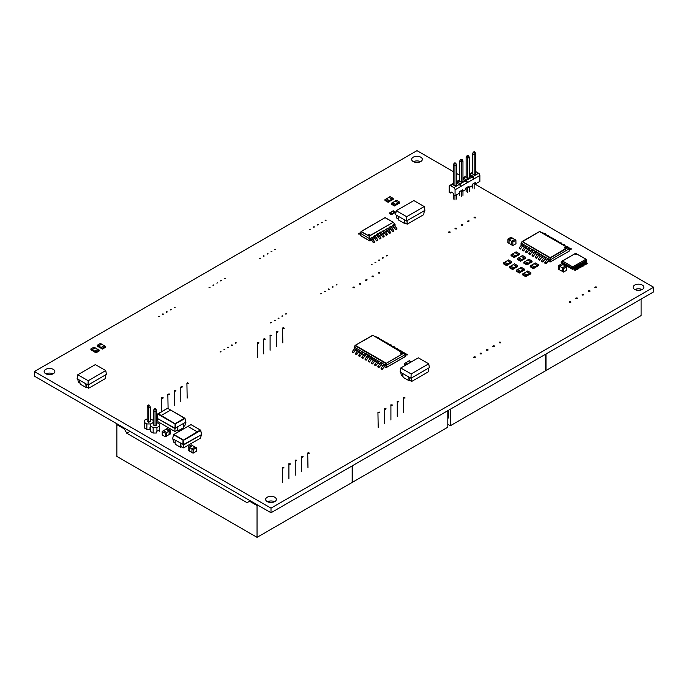 <?xml version="1.0" encoding="UTF-8"?>
<svg xmlns="http://www.w3.org/2000/svg" width="688" height="688" viewBox="0 0 688 688"><rect width="100%" height="100%" fill="white"/><g stroke="black" fill="none" stroke-linecap="round" stroke-linejoin="round"><path stroke-width="1.03" d="M474.135 183.636L653.6 287.249L653.6 291.875L271.003 512.758L34.4 376.155L34.4 371.537L416.997 150.646L453.349 171.639M653.6 287.249L271.003 508.14L271.003 512.758M271.003 508.14L34.4 371.537M456.565 173.496L459.739 175.328M462.964 177.186L463.549 177.53M413.221 161.551A5.341 3.079 180 0 1 411.656 159.367A5.341 3.079 180 0 1 416.997 156.288A5.341 3.079 180 0 1 422.337 159.367A5.341 3.079 180 0 1 419.035 162.213A5.341 3.079 180 0 1 413.221 161.551M45.726 373.722A5.341 3.079 180 0 1 44.161 371.537A5.341 3.079 180 0 1 49.502 368.458A5.341 3.079 180 0 1 54.842 371.537A5.341 3.079 180 0 1 51.548 374.384A5.341 3.079 180 0 1 45.726 373.722M267.228 501.604A5.341 3.079 180 0 1 265.663 499.419A5.341 3.079 180 0 1 271.003 496.34A5.341 3.079 180 0 1 276.344 499.419A5.341 3.079 180 0 1 273.05 502.266A5.341 3.079 180 0 1 267.228 501.604M634.723 289.433A5.341 3.079 180 0 1 633.158 287.249A5.341 3.079 180 0 1 638.498 284.17A5.341 3.079 180 0 1 643.839 287.249A5.341 3.079 180 0 1 640.545 290.104A5.341 3.079 180 0 1 634.723 289.433M413.462 161.68A5.341 3.079 180 0 1 420.531 161.68M45.967 373.851A5.341 3.079 180 0 1 53.036 373.851M267.469 501.733A5.341 3.079 180 0 1 274.538 501.733M634.964 289.562A5.341 3.079 180 0 1 642.033 289.562M174.924 431.514L174.924 428.572L157.053 418.261L158.059 421.778L174.924 431.514L177.59 429.974M183.386 426.629L184.797 425.812L185.751 422.475M157.053 418.261L175.302 428.357M176.842 430.404L177.848 430.989L183.386 427.79L183.386 423.842M177.848 427.033L177.848 430.989M177.091 430.258L177.59 430.55L177.59 427.179M174.924 428.289L185.923 422.079L184.986 418.27L170.641 410.039M175.053 428.357L175.053 424.006L157.87 414.081L167.554 408.242L157.905 413.798M157.053 417.969L157.87 414.081M156.933 417.9L157.87 413.789M175.053 424.006L184.986 418.562L185.923 422.372M175.56 424.006L175.56 428.357M175.302 423.842L158.188 413.651L167.554 408.251L170.65 410.031L161.284 415.44M184.986 418.562L170.65 410.031M175.302 423.533L184.668 418.123M172.783 438.849L173.737 442.195L175.148 443.003M183.61 447.888L200.475 438.153L201.481 434.635L183.61 444.955L183.61 447.888L180.935 446.349M183.232 444.732L201.481 434.635M175.148 440.217L175.148 444.173L180.686 447.363L181.692 446.787M180.686 443.416L180.686 447.363M180.935 443.562L180.935 446.933L181.443 446.641M183.61 444.663L172.611 438.746L173.548 434.644L190.98 424.599L200.629 430.172L201.481 434.343M190.98 424.599L200.664 430.172L201.601 434.274M173.548 434.644L183.481 440.38L200.664 430.464M183.481 440.38L183.481 444.732M182.974 440.38L182.974 444.732M173.548 434.936L172.611 438.746M173.582 434.644L190.98 424.625L200.337 430.034L197.25 431.815L187.884 426.414M183.232 440.217L197.25 431.815M173.866 434.506L183.232 439.907M187.893 426.414L190.98 424.625M562.397 267.77L565.519 265.972L566.706 266.652L563.438 268.544L562.328 267.813L563.584 268.544L563.506 272.104L563.584 268.544L566.706 266.738L566.706 270.255L563.438 272.061L562.328 271.416L562.328 267.899M559.662 269.877L559.662 266.359L558.63 265.594L558.553 269.24L562.328 271.33M559.808 269.877L559.808 266.359L562.328 267.813M559.662 266.359L562.93 264.562L565.441 266.015M559.731 266.316L562.93 264.562M562.853 264.433L561.743 263.788L558.63 265.594L559.731 266.23M514.71 239.484L512.19 238.031L509.068 239.837L507.882 239.063L507.813 242.709L509.068 243.354L509.068 239.837L509.068 243.354L511.588 244.808M508.991 239.794L508.922 243.354M511.588 241.29L514.779 239.441L515.966 240.129L512.844 242.013L512.844 245.53L515.966 243.733L515.888 240.086L512.689 242.013L509.068 239.837L512.19 237.945L508.991 239.708M508.922 239.837L507.882 239.063L511.003 237.265L512.113 237.902M511.588 241.376L511.588 244.894L512.844 245.53L512.844 242.013L511.657 241.247M405.585 362.894L408.104 361.441L410.091 362.593L408.104 361.449L409.283 360.675L411.355 361.862M410.246 362.507L408.173 361.312M407.58 364.047L405.507 362.851L404.329 363.625L406.47 364.683M406.316 364.769L404.329 363.625L404.329 365.921M192.021 448.851L195.143 447.045L196.329 447.733L193.061 449.625L191.943 448.894L193.208 449.625L193.13 453.186L193.208 449.625L196.329 447.819L196.329 451.337L193.061 453.143L191.943 452.498L191.943 448.98M189.286 450.958L189.286 447.441L188.254 446.675L188.177 450.322L191.943 452.412M189.432 450.958L189.432 447.441L191.943 448.894M189.286 447.441L192.554 445.643L195.065 447.088M189.355 447.398L192.554 445.643M192.477 445.506L191.367 444.869L188.254 446.675L189.355 447.312M166.582 432.606L166.582 436.123L165.404 436.803L165.473 433.242L166.582 432.52L165.326 433.242L162.205 431.445L163.391 430.671L166.513 432.468M166.057 429.131L169.179 430.937L170.357 430.421L167.158 428.495L163.469 430.714M165.98 429.26L169.102 431.066L169.102 434.584L166.582 436.029M169.248 431.066L169.248 434.584L170.357 433.939L170.357 430.421L166.582 432.52M165.326 433.242L165.326 436.76L162.205 434.962L162.205 431.445L165.326 433.242M576.174 254.672L574.962 254.388L576.174 254.68M575.546 253.347L562.449 260.907M573.697 268.32L572.536 268.853L572.528 268.268L586.623 260.27L585.927 259.195L572.777 266.935L562.397 260.941L561.692 262.008L572.528 268.268L572.528 266.935L562.354 260.993M585.927 259.195L572.536 267.004M562.5 260.924L575.675 253.322L585.823 259.187M586.632 260.262L585.909 259.17L575.581 253.313L562.397 261.087M561.692 262.463L562.311 261.036M586.623 260.709L586.09 261.156M586.666 260.821L586.262 261.345L586.666 260.821M561.657 262.567L562.414 263.556L572.562 269.412L561.692 262.592L572.528 268.845L572.536 269.361M585.144 261.707L584.456 262.102M583.51 262.653L582.822 263.048M581.876 263.599L581.179 263.994M580.233 264.536L579.545 264.94M578.599 265.482L577.911 265.886M576.965 266.428L576.277 266.824M575.331 267.374L574.635 267.77M572.769 267.004L572.769 269.361M574.05 267.357L575.813 269.971L575.159 270.754L575.813 269.971M573.396 267.735L575.159 270.35M573.396 268.139L575.159 270.754M575.684 266.411L577.447 269.025L576.793 269.816L577.447 269.025M575.03 266.789L576.793 269.404M575.03 267.193L576.793 269.816M577.318 265.465L579.081 268.088L578.427 268.87L579.081 268.088M576.664 265.843L578.427 268.458M576.664 266.256L578.427 268.87M578.961 264.527L580.715 267.142L580.061 267.924L580.715 267.142M578.298 264.897L580.061 267.52M578.298 265.31L580.061 267.924M580.595 263.581L582.358 266.196L581.704 266.978L582.358 266.196M579.941 263.96L581.704 266.574M579.941 264.364L581.704 266.978M582.229 262.635L583.992 265.25L583.338 266.032L583.992 265.25M581.575 263.014L583.338 265.628M581.575 263.418L583.338 266.032M583.863 261.689L585.626 264.304L584.972 265.086L585.626 264.304M583.209 262.068L584.972 264.682M583.209 262.472L584.972 265.086M585.505 260.743L587.26 263.358L586.606 264.149L587.26 263.358M584.843 261.122L586.606 263.736M584.843 261.526L586.606 264.149M562.07 261.345L561.064 262.214L561.786 262.739M561.649 262.248L561.064 262.214M564.581 247.981A0.886 0.516 0 0 0 566.104 247.611A0.886 0.516 0 0 0 564.323 247.611A0.886 0.516 0 0 0 566.104 247.62A0.886 0.516 0 0 0 564.323 247.62A0.886 0.516 0 0 0 564.581 247.981M521.908 241.772L521.074 243.062L522.063 241.557L539.607 231.512L522.192 241.479M567.806 247.689L539.409 231.503M521.074 243.062L549.875 259.858L550.108 257.587L522.278 241.514M522.063 241.557L549.85 257.897L567.445 247.577M521.169 244.945L521.169 243.285L522.063 241.858M569.243 250.699L569.277 248.686L550.348 259.858L550.374 257.897L567.669 247.912M549.875 259.858L550.348 259.858L550.366 261.887L548.052 260.847L549.858 261.887L549.858 259.858M546.048 235.107L546.908 235.047L547.356 235.864M547.786 236.113L548.723 235.657L548.723 236.354M547.158 235.339L548.723 235.657M544.991 234.496L546.908 235.047M558.837 242.494L559.688 242.425L560.144 243.251M560.574 243.5L561.511 243.045L561.511 243.741M559.946 242.726L561.511 243.045M557.779 241.884L559.688 242.425M533.226 249.882L529.949 254.577L528.891 253.967L528.891 253.27L529.949 253.881M532.168 249.271L528.891 253.27M533.226 250.587L529.949 254.577M562.036 244.335L562.887 244.274L563.343 245.091M563.773 245.341L564.71 244.885L564.71 245.582M563.137 244.567L564.71 244.885M560.978 243.724L562.887 244.274M536.416 251.731L533.148 256.426L532.091 255.816L532.091 255.119L533.148 255.73M535.359 251.12L532.091 255.119M536.416 252.427L533.148 256.426M546.005 257.269L542.737 261.965L541.68 261.354L541.68 260.657L542.737 261.268M544.948 256.658L541.68 260.657M546.005 257.966L542.737 261.965M539.616 253.58L536.339 258.275L535.29 257.665L535.29 256.968L536.339 257.579M538.558 252.969L535.29 256.968M539.616 254.276L536.339 258.275M552.438 238.805L553.298 238.736L553.754 239.553M554.184 239.802L555.121 239.355L555.121 240.052M553.548 239.037L555.121 239.355M551.38 238.194L553.298 238.736M565.226 246.184L566.086 246.115L566.534 246.94M566.972 247.19L567.91 246.734L567.91 247.431M566.336 246.416L567.91 246.734M564.169 245.573L566.086 246.115M523.628 244.352L520.36 249.047L519.302 248.437L519.302 247.74L520.36 248.351M522.579 243.741L519.302 247.74M523.628 245.048L520.36 249.047M555.637 240.645L556.497 240.576L556.945 241.402M557.383 241.651L558.321 241.196L558.321 241.892M556.747 240.877L558.321 241.196M554.58 240.035L556.497 240.576M530.027 248.041L526.75 252.737L525.692 252.126L525.692 251.43L526.75 252.04M528.969 247.431L525.692 251.43M530.027 248.738L526.75 252.737M526.827 246.192L523.559 250.888L522.502 250.277L522.502 249.581L523.559 250.191M525.77 245.582L522.502 249.581M526.827 246.889L523.559 250.888M549.248 236.956L550.099 236.887L550.555 237.713M550.985 237.962L551.922 237.506L551.922 238.203M550.357 237.188L551.922 237.506M548.19 236.345L550.099 236.887M568.357 248.058L569.286 247.964L569.905 248.996L571.1 248.583L571.1 249.28L569.346 249.503M569.535 248.265L571.1 248.583M567.368 247.422L569.286 247.964M542.815 255.42L539.538 260.116L538.48 259.505L538.48 258.808L539.538 259.419M541.757 254.809L538.48 258.808M542.815 256.117L539.538 260.116M549.205 259.109L545.937 263.805L544.879 263.194L544.879 262.498L545.937 263.108M548.147 258.499L544.879 262.498M549.205 259.815L545.937 263.805M542.849 233.266L543.709 233.198L544.156 234.023M544.595 234.273L545.532 233.817L545.532 234.513M543.959 233.499L545.532 233.817M541.791 232.656L543.709 233.198M400.683 353.58A0.886 0.516 0 0 0 402.205 353.211A0.886 0.516 0 0 0 400.425 353.211A0.886 0.516 0 0 0 402.205 353.219A0.886 0.516 0 0 0 400.425 353.219A0.886 0.516 0 0 0 400.683 353.58M354.991 345.634L354.234 347.13L385.959 365.448L405.327 354.561L372.879 335.357L355.266 345.333M354.157 346.915L355.146 345.41L372.483 335.357M405.327 354.561L405.344 356.59L386.458 367.487L386.209 363.187L355.352 345.367M354.243 348.618L355.18 345.35L372.87 335.348L403.796 353.211L385.951 363.496L403.538 353.176M403.77 353.512L405.344 354.552M386.458 367.487L405.447 356.444L386.037 367.65L385.951 363.496L355.146 345.711M369.413 355.533L366.136 360.228L365.079 359.618L365.079 358.921L366.136 359.532M368.355 354.922L365.079 358.921M369.413 356.229L366.136 360.228M398.223 349.986L399.074 349.917L399.53 350.742M399.96 350.992L400.898 350.536L400.898 351.233M399.324 350.218L400.898 350.536M397.165 349.375L399.074 349.917M379.002 361.071L375.725 365.767L374.668 365.156L374.668 364.459L375.725 365.07M377.944 360.46L374.668 364.459M379.002 361.768L375.725 365.767M391.825 346.296L392.685 346.227L393.132 347.053M393.57 347.302L394.508 346.847L394.508 347.543M392.934 346.528L394.508 346.847M390.767 345.686L392.685 346.227M379.036 338.909L379.896 338.849L380.344 339.666M380.782 339.915L381.72 339.459L381.72 340.164M380.146 339.15L381.72 339.459M377.979 338.298L379.896 338.849M356.625 348.154L353.348 352.849L352.29 352.239L352.29 351.542L353.348 352.153M355.567 347.543L352.29 351.542M356.625 348.85L353.348 352.849M372.604 357.382L369.336 362.077L368.278 361.467L368.278 360.77L369.336 361.381M371.546 356.771L368.278 360.77M372.604 358.078L369.336 362.077M375.846 337.068L376.697 337L377.153 337.825M377.583 338.075L378.52 337.619L378.52 338.315M376.955 337.301L378.52 337.619M374.788 336.458L376.697 337M385.435 342.607L386.286 342.538L386.742 343.364M387.172 343.613L388.109 343.157L388.109 343.854M386.544 342.839L388.109 343.157M384.377 341.996L386.286 342.538M395.024 348.137L395.875 348.076L396.331 348.893M396.761 349.143L397.698 348.687L397.698 349.392M396.133 348.377L397.698 348.687M393.966 347.535L395.875 348.076M385.392 364.76L382.124 369.456L381.066 368.845L381.066 368.149L382.124 368.759M384.334 364.15L381.066 368.149M385.392 365.457L382.124 369.456M404.535 353.709L405.473 353.615L406.092 354.647L407.287 354.225L407.287 354.922L405.447 355.008M405.722 353.907L407.287 354.225M403.555 353.064L405.473 353.615M363.015 351.843L359.747 356.539L358.689 355.928L358.689 355.232L359.747 355.842M361.957 351.233L358.689 355.232M363.015 352.54L359.747 356.539M401.414 351.835L402.274 351.766L402.721 352.591M403.159 352.841L404.097 352.385L404.097 353.082M402.523 352.067L404.097 352.385M400.356 351.224L402.274 351.766M382.193 362.92L378.925 367.616L377.867 367.005L377.867 366.308L378.925 366.91M381.135 362.309L377.867 366.308M382.193 363.617L378.925 367.616M375.803 359.222L372.526 363.918L371.477 363.307L371.477 362.61L372.526 363.221M374.745 358.611L371.477 362.61M375.803 359.919L372.526 363.918M366.214 353.692L362.937 358.388L361.879 357.777L361.879 357.072L362.937 357.683M365.156 353.082L361.879 357.072M366.214 354.389L362.937 358.388M359.815 349.994L356.547 354.69L355.49 354.079L355.49 353.383L356.547 353.993M358.766 349.384L355.49 353.383M359.815 350.691L356.547 354.69M382.236 340.758L383.096 340.689L383.543 341.515M383.973 341.764L384.91 341.308L384.91 342.005M383.345 340.99L384.91 341.308M381.178 340.147L383.096 340.689M388.625 344.447L389.485 344.387L389.941 345.204M390.371 345.453L391.309 344.998L391.309 345.694M389.735 344.679L391.309 344.998M387.568 343.837L389.485 344.387M368.45 234.617A0.886 0.516 0 0 0 369.078 235.494A0.886 0.516 0 0 0 369.422 234.505A0.886 0.516 0 0 0 369.078 235.494A0.886 0.516 0 0 0 369.422 234.505A0.886 0.516 0 0 0 368.45 234.617M369 236.139L369.826 238.788L360.263 233.266L361.002 231.641M360.22 233.189L360.306 235.528L360.263 233.129L361.183 231.486L385.039 217.675L393.08 222.198L395.024 224.383L369.834 238.788L369.834 240.972L360.271 235.305M361.183 231.486L369.095 236.053L393.166 222.301L369.189 236.199L361.08 231.658L385.082 217.632L393.166 222.19L395.041 224.288M369.189 236.199L370.058 238.796M395.024 224.383L393.295 222.344M373.395 236.225L376.671 240.92L377.729 240.31L377.729 239.613L376.671 240.224M374.453 235.614L377.729 239.613M373.395 236.921L376.671 240.92M370.196 238.074L373.472 242.769L374.53 242.159L374.53 241.462L373.472 242.073M371.253 237.463L374.53 241.462M370.196 238.77L373.472 242.769M389.382 226.997L392.65 231.693L393.708 231.082L393.708 230.385L392.65 230.996M390.44 226.386L393.708 230.385M389.382 227.694L392.65 231.693M376.594 234.384L379.862 239.08L380.92 238.469L380.92 237.764L379.862 238.375M377.652 233.774L380.92 237.764M376.594 235.081L379.862 239.08M386.183 228.846L389.451 233.542L390.509 232.931L390.509 232.234L389.451 232.845M387.241 228.235L390.509 232.234M386.183 229.543L389.451 233.542M360.469 232.664L359.566 233.774L358.371 233.352L358.371 234.049L360.22 234.126M359.936 233.034L358.371 233.352M379.793 232.535L383.061 237.231L384.119 236.62L384.119 235.924L383.061 236.534M380.842 231.925L384.119 235.924M379.793 233.232L383.061 237.231M382.984 230.686L386.26 235.382L387.318 234.771L387.318 234.075L386.26 234.685M384.042 230.076L387.318 234.075M382.984 231.383L386.26 235.382M392.573 225.148L395.849 229.844L396.907 229.242L396.907 228.536L395.849 229.147M393.631 224.546L396.907 228.536M392.573 225.853L395.849 229.844M467.84 186.869L469.104 187.592L472.226 185.794L472.226 184.341L475.494 182.449L475.494 183.902L474.238 183.171M461.45 190.559L462.706 191.281L465.828 189.484L465.828 188.03L469.104 186.138L469.104 187.592M453.349 183.412L449.582 185.588A1.78 1.023 60 0 0 449.221 186.405L449.221 192.33L450.477 193.053L451.104 191.969L453.168 193.156L453.796 194.979L455.06 195.702L459.438 193.173L459.438 191.72L462.706 189.828L462.706 191.281M475.743 171.604L478.616 173.264A1.78 1.023 -120 0 1 479.871 175.44L479.871 181.374L475.494 183.902M450.477 193.053L451.732 192.33M449.582 185.588A1.78 1.023 60 0 1 450.477 185.674L453.796 187.592A1.78 1.023 -120 0 1 455.06 189.776L455.06 195.702M459.61 184.762L460.04 183.524L460.444 183.756L461.072 186.302L459.188 184.479L453.796 187.592M457.52 183.524L457.52 182.071L460.04 183.524M456.565 182.974L459.188 184.479M456.565 181.701L457.52 182.071L457.107 183.283M463.918 179.835L463.918 178.381L466.438 179.835L466.008 181.073M462.964 179.284L467.47 182.604L466.438 179.835M463.497 179.594L463.918 178.381L462.964 178.011M472.398 177.384L472.828 176.145L473.232 176.377L473.86 178.914L471.968 177.1L466.834 180.067M469.354 175.586L471.968 177.1M470.308 176.145L470.308 174.692L472.828 176.145M469.354 174.313L470.308 174.692L469.887 175.896M472.527 187.996L472.527 184.16M474.135 188.933L474.135 183.232M475.743 184.573L475.743 183.756M461.347 196.312L461.347 190.619M462.964 195.383L462.964 191.135M459.739 195.383L459.739 191.548M466.129 191.694L466.129 187.858M469.354 191.694L469.354 187.446M467.745 192.623L467.745 186.921M454.957 200.002L454.957 195.641M456.565 199.073L456.565 194.833M453.349 199.073L453.349 193.311M459.739 160.966L461.347 161.895L461.347 159.951L462.104 159.513L460.59 159.513L459.739 160.966L459.739 181.314L461.347 182.243L461.347 161.895L462.964 160.966L462.964 181.314L461.347 182.243M462.104 159.513L462.964 160.966M460.59 159.513L461.347 159.951M456.565 185.003L454.957 185.932L454.957 165.593L456.565 164.664L456.565 185.003M453.349 164.664L454.957 165.593L454.957 163.641L455.714 163.211L454.957 162.772L454.2 163.211L453.349 164.664L453.349 185.003L454.957 185.932M455.714 163.211L456.565 164.664M454.2 163.211L454.957 163.641M466.129 157.277L467.745 158.206L467.745 156.262L468.502 155.823L467.745 155.385L466.989 155.823L466.129 157.277L466.129 177.624L467.745 178.553L467.745 158.206L469.354 157.277L469.354 177.624L467.745 178.553M468.502 155.823L469.354 157.277M466.989 155.823L467.745 156.262M472.527 153.587L474.135 154.516L474.135 152.573L474.892 152.134L474.135 151.695L473.378 152.134L472.527 153.587L472.527 173.935L474.135 174.864L474.135 154.516L475.743 153.587L475.743 173.935L474.135 174.864M474.892 152.134L475.743 153.587M473.378 152.134L474.135 152.573M159.453 429.759L159.453 426.121L156.933 427.575L156.933 431.213L159.453 429.759L159.453 431.213L158.188 430.482M159.453 426.121L159.453 423.946L156.615 422.492M153.467 422.492L150.638 423.946L146.862 423.946L144.342 422.492L144.342 420.308L147.18 418.854M156.933 427.575L153.157 427.575L150.638 426.121L150.638 423.946L153.157 422.492L153.157 420.308L150.328 418.854M155.041 425.941L155.041 411.777L156.615 410.865L156.615 425.038L155.041 425.941L153.467 425.038L153.467 410.865L155.041 411.777L155.041 409.592L154.103 409.05L153.467 410.865M156.933 431.213L156.305 431.213L156.305 433.027L153.157 433.027L150.638 431.574L150.638 426.121M153.157 427.575L153.157 433.027M156.615 410.865L155.987 409.05L155.041 409.592M155.987 409.05L155.041 408.5L154.103 409.05M148.754 422.312L148.754 408.139L150.328 407.227L150.328 421.4L148.754 422.312L147.18 421.4L147.18 407.227L148.754 408.139L148.754 405.963L147.808 405.413L147.18 407.227M150.638 427.575L150.01 427.575L150.01 429.389L146.862 429.389L144.342 427.936L144.342 422.492M146.862 423.946L146.862 429.389M150.328 407.227L149.692 405.413L148.754 405.963M149.692 405.413L148.754 404.871L147.808 405.413M404.759 220.005L404.578 223.497L405.292 223.084M407.038 220.693L407.201 224.185L423.67 214.673L424.376 210.683L424.917 210.365L424.221 206.563L413.849 200.578L413.299 200.887L396.279 210.717L395.583 214.708L406.496 221.003L424.376 210.683M396.262 215.095L396.83 218.191L398.498 219.154M406.496 221.003L406.651 216.703L424.221 206.563M398.034 216.118L398.636 220.074L404.578 223.497L404.269 219.721L404.983 222.903L407.201 224.185M406.651 216.703L396.279 210.717M409.257 377.256L409.076 380.756L409.79 380.335M400.76 372.346L401.328 375.45L402.996 376.413M411.536 377.944L411.699 381.436L428.168 371.924L428.873 367.934L429.415 367.624L428.719 363.814L411.149 373.954L410.994 378.254L428.873 367.934M428.719 363.814L418.347 357.829L415.44 359.506L400.777 367.968L411.149 373.954M410.994 378.254L400.081 371.959L400.777 367.968M408.784 376.981L409.48 380.154L411.699 381.436M408.767 376.972L409.076 380.756L403.134 377.325L402.532 373.369M86.292 384.024L86.103 387.525L86.826 387.112M88.571 384.712L88.726 388.213L105.204 378.701L105.9 374.711L106.451 374.392L105.746 370.591L95.374 364.606L94.832 364.915L77.813 374.745L77.116 378.727L88.03 385.031L105.9 374.711M77.787 379.122L78.355 382.218L80.023 383.182M88.03 385.031L88.184 380.731L105.746 370.591M85.819 383.758L86.516 386.931L88.726 388.213M88.184 380.731L77.813 374.745M85.802 383.749L86.103 387.525L80.161 384.093L79.559 380.146M391.3 214.088L389.434 213.013L389.434 213.658L391.3 214.733L391.3 214.088M391.3 214.733L392.246 213.581L391.377 214.725M389.451 212.97L390.363 212.48L392.203 213.538L391.334 214.045L389.434 213.013L390.397 212.454L392.263 213.529L392.246 214.217M393.287 210.786L395.153 211.861L395.136 212.558L394.267 213.056L394.267 212.42L392.384 211.319L390.423 212.472M392.263 213.529L394.164 212.42L392.323 211.345L393.252 210.812L395.153 211.861L395.136 212.558M395.093 211.878L394.164 213.056L395.093 211.878M392.341 211.302L393.209 210.803M392.323 211.371L394.164 212.42M392.263 214.157L394.267 213.056M98.565 346.881L97.292 346.202L97.283 345.23L100.388 343.441L101.669 344.181L98.565 345.969L98.599 346.864M97.292 346.202L97.361 345.238L98.453 345.969L98.453 346.872M100.5 343.45L101.592 344.138L98.522 345.909L97.361 345.238L100.388 343.441M105.522 346.399L102.417 348.197L102.417 349.108L105.522 347.311L105.522 346.399M104.352 345.668L105.445 346.365L102.374 348.137L102.306 349.091L101.145 348.42L101.213 347.466L104.241 345.66L105.513 346.339M101.136 348.317L98.599 346.855L98.599 345.961L102.306 348.197L101.136 347.457L104.241 345.66M98.599 345.961L101.661 344.12M104.206 345.686L101.643 344.206M101.145 348.42L101.136 347.457M92.175 350.57L90.902 349.891L90.885 348.919L93.998 347.13L95.279 347.87L92.175 349.659L92.175 350.57L92.201 349.65L95.245 347.896L97.808 349.375M90.902 349.891L90.971 348.928L92.063 349.659L92.063 350.562M94.11 347.139L95.193 347.836L92.132 349.599L90.971 348.928L93.998 347.13M99.132 350.089L96.019 351.886L96.019 352.798L99.132 351L99.132 350.089M97.963 349.366L99.046 350.054L95.907 351.886L95.907 352.781L94.746 352.118L94.746 351.215L97.842 349.349L99.124 350.037M94.746 352.118L94.738 351.147L95.907 351.886L94.738 351.147L97.842 349.349M92.201 349.65L94.763 351.129M92.201 350.545L94.738 352.015M388.092 201.378L384.988 199.589L384.988 200.492L388.092 202.289L388.092 201.378M388.092 202.289L388.204 201.378L389.365 200.707L389.365 201.61L388.204 202.281M384.996 199.529L386.226 198.875L389.288 200.647L388.127 201.317L384.988 199.589L386.269 198.841L389.374 200.638L389.365 201.61M390.122 196.622L393.226 198.411L393.218 199.382L392.057 200.053L391.979 199.09L388.918 197.327L386.303 198.866M389.374 200.638L391.911 199.15L391.945 200.062L391.945 199.159L388.832 197.361L390.079 196.656L393.226 198.411L393.218 199.382M393.14 198.428L391.945 199.159L393.14 198.428M388.84 197.301L390.001 196.63M388.832 197.404L391.911 199.15M389.374 201.507L391.911 200.036M394.482 205.067L391.377 203.278L391.377 204.19L394.482 205.979L394.482 205.067M394.482 205.979L394.594 205.067L395.755 204.396L395.755 205.299L394.594 205.97M391.386 203.218L392.624 202.573L395.686 204.336L394.525 205.007L391.377 203.278L392.659 202.539L395.763 204.327L395.755 205.299M396.512 200.311L399.616 202.109L399.608 203.072L398.447 203.743L398.378 202.788L395.23 201.094M395.746 204.319L398.3 202.84L398.335 203.76L398.335 202.848L395.23 201.051L396.469 200.346L399.616 202.109L399.608 203.072M399.539 202.117L398.335 202.848L399.539 202.117M395.239 200.991L396.4 200.32M398.3 202.84L395.256 201.077L392.702 202.556M395.763 205.196L398.3 203.734M525.735 275.768L522.631 273.97L522.631 274.882L525.735 276.679L525.735 275.768M525.735 276.679L525.847 275.768L527.008 275.097L527.008 275.991L525.847 276.662M522.639 273.91L523.869 273.265L526.939 275.037L525.778 275.707L522.631 273.97L523.912 273.231L527.017 275.028L527.008 275.991M527.765 271.012L530.869 272.801L530.861 273.772L529.7 274.443L529.7 273.54L526.561 271.708L523.946 273.256M527.017 275.028L529.554 273.532L529.588 274.452L529.588 273.54L526.483 271.751L527.722 271.046L530.869 272.801L530.861 273.772M530.783 272.809L529.588 273.54L530.783 272.809M526.492 271.691L527.653 271.02M526.483 271.794L529.554 273.532M527.017 275.888L529.554 274.426M533.329 267.692L530.216 265.895L530.216 266.806L533.329 268.604L533.329 267.692M533.329 268.604L533.441 267.692L534.602 267.021L534.602 267.924L533.441 268.587M530.233 265.843L531.463 265.19L534.524 266.961L533.363 267.632L530.216 265.895L531.506 265.155L534.61 266.953L534.602 267.924M535.359 262.936L538.463 264.725L538.455 265.697L537.294 266.368L537.216 265.405L534.069 263.719M534.585 266.935L537.147 265.456L537.173 266.376L537.173 265.473L534.069 263.676L535.316 262.971L538.463 264.725L538.455 265.697M538.377 264.734L537.173 265.473L538.377 264.734M534.077 263.616L535.238 262.945M537.147 265.456L534.103 263.702L531.54 265.181M534.61 267.821L537.147 266.351M519.345 272.078L516.232 270.281L516.232 271.192L519.345 272.981L519.345 272.078M519.345 272.981L519.457 272.078L520.618 271.407L520.618 272.302L519.457 272.973M516.249 270.221L517.479 269.576L520.541 271.347L519.38 272.018L516.232 270.281L517.522 269.541L520.627 271.33L520.618 272.302M521.366 267.314L524.48 269.111L524.471 270.083L523.31 270.754L523.31 269.851L520.085 268.105M523.155 270.737L523.19 269.851L520.085 268.062L521.332 267.348L524.48 269.111L524.471 270.083M524.394 269.12L523.19 269.851L524.394 269.12M520.094 268.002L521.255 267.331M520.601 271.321L523.164 269.842L520.119 268.088L517.557 269.558M523.164 269.842L523.164 270.737L520.627 272.199M526.931 264.003L523.826 262.205L523.826 263.117L526.931 264.914L526.931 264.003M526.931 264.914L527.042 264.003L528.203 263.332L528.203 264.226L527.042 264.897M523.835 262.145L525.073 261.5L528.135 263.272L526.974 263.943L523.826 262.205L525.107 261.466L528.221 263.263L528.203 264.226M528.96 259.247L532.065 261.036L532.056 262.008L530.895 262.678L530.826 261.715L527.765 259.952L525.15 261.492M530.749 262.67L530.783 261.775L527.679 259.987L528.926 259.281L532.065 261.036L532.056 262.008M531.987 261.044L530.783 261.775L531.987 261.044M527.687 259.926L528.848 259.256M528.221 263.263L530.758 261.767L530.758 262.661L528.221 264.123M527.705 260.012L530.758 261.767M512.551 268.612L509.447 266.824L509.447 267.735L512.551 269.524L512.551 268.612M512.551 269.524L512.663 268.612L513.824 267.942L513.824 268.845L512.663 269.515M509.455 266.763L510.685 266.118L513.747 267.881L512.586 268.552L509.447 266.824L510.728 266.084L513.833 267.873L513.824 268.845M514.581 263.857L517.686 265.654L517.677 266.617L516.516 267.288L516.516 266.394L513.291 264.639M513.807 267.864L516.37 266.385L513.291 264.596L514.538 263.891L517.686 265.654L517.677 266.617M517.6 265.663L516.404 266.394L516.37 267.279L516.439 266.333L517.6 265.663M513.308 264.536L514.469 263.865M516.37 266.385L513.325 264.622L510.763 266.101M513.833 268.741L516.37 267.279M520.541 260.313L517.436 258.516L517.436 259.428L520.541 261.216L520.541 260.313M520.541 261.216L520.653 260.313L521.814 259.643L521.814 260.537L520.653 261.208M517.445 258.456L518.675 257.811L521.745 259.582L520.584 260.253L517.436 258.516L518.718 257.776L521.822 259.574L521.814 260.537M522.57 255.549L525.675 257.346L525.666 258.318L524.505 258.989L524.505 258.086L521.289 256.34M521.805 259.557L524.359 258.077L524.394 258.998L524.394 258.086L521.289 256.297L522.527 255.583L525.675 257.346L525.666 258.318M525.589 257.355L524.394 258.086L525.589 257.355M521.298 256.237L522.459 255.566M524.359 258.077L521.315 256.323L518.752 257.802M521.822 260.434L524.359 258.972M506.557 264.691L503.453 262.902L503.453 263.814L506.557 265.602L506.557 264.691M506.557 265.602L506.669 264.691L507.83 264.02L507.83 264.923L506.669 265.594M503.461 262.842L504.691 262.197L507.761 263.96L506.6 264.631L503.453 262.902L504.734 262.162L507.839 263.951L507.83 264.923M508.587 259.935L511.691 261.732L511.683 262.696L510.522 263.366L510.522 262.472L507.383 260.64L504.768 262.18M507.839 263.951L510.376 262.463L510.41 263.384L510.41 262.472L507.305 260.675L508.544 259.969L511.691 261.732L511.683 262.696M511.605 261.741L510.41 262.472L511.605 261.741M507.314 260.614L508.475 259.944M507.331 260.7L510.376 262.463M507.839 264.82L510.376 263.358M514.151 256.624L511.038 254.827L511.038 255.738L514.151 257.527L514.151 256.624M514.151 257.527L514.263 256.624L515.424 255.953L515.424 256.848L514.263 257.518M511.055 254.766L512.285 254.121L515.346 255.884L514.185 256.555L511.038 254.827L512.328 254.087L515.432 255.876L515.424 256.848M516.181 251.86L519.285 253.657L519.277 254.629L518.116 255.291L518.116 254.397L514.891 252.642M515.407 255.867L517.969 254.388L514.891 252.599L516.138 251.894L519.285 253.657L519.277 254.629M519.199 253.666L517.995 254.397L517.995 255.308L518.038 254.336L519.199 253.666M514.899 252.548L516.06 251.877M517.969 254.388L514.925 252.625L512.216 254.096M515.432 256.744L518.116 255.291M288.857 464.383L290.026 464.469L290.345 463.85L288.831 463.729L288.857 464.383M288.9 478.865L288.9 464.409M180.772 387.292L181.933 387.387L182.251 386.759L181.254 386.458L180.772 387.292M180.815 401.775L180.815 387.318M174.408 390.965L175.578 391.051L175.896 390.431L174.382 390.311L174.408 390.965M174.451 405.447L174.451 390.99M295.221 460.711L296.382 460.797L296.7 460.177L295.195 460.057L295.221 460.711M295.264 475.193L295.264 460.736M301.576 457.038L302.737 457.133L303.055 456.505L302.058 456.204L301.576 457.038M301.619 471.521L301.619 457.064M161.697 398.309L162.858 398.395L163.176 397.776L161.671 397.655L161.697 398.309M161.74 411.553L161.74 398.335M168.096 408.517L167.838 394.31L169.128 393.846L169.575 394.448L168.096 394.663M282.544 482.529L282.286 467.728L283.576 467.264L284.015 467.866L282.544 468.081M187.17 398.103L186.912 383.302L187.609 382.786L188.65 383.431L187.17 383.655M307.975 467.849L307.717 453.048L308.413 452.532L309.454 453.177L307.975 453.401M117.596 424.195L116.857 424.625L116.857 456.419L257.037 537.354L352.161 482.434L352.161 465.905M269.885 501.027L268.157 502.025M257.776 505.13L257.037 505.56L257.037 537.354M116.857 424.625L124.365 428.959L125.113 428.529M257.037 505.56L249.529 501.217L247.112 502.713L126.781 433.242L124.365 428.959M250.269 500.787L249.529 501.217M126.781 433.242L130.032 431.367M384.506 409.162L385.676 409.248L385.994 408.629L384.48 408.509L384.506 409.162M384.549 423.636L384.549 409.188M276.421 332.072L277.582 332.158L277.9 331.539L276.395 331.418L276.421 332.072M276.464 346.554L276.464 332.098M270.057 335.744L271.227 335.83L271.545 335.211L270.031 335.09L270.057 335.744M270.1 350.226L270.1 335.77M390.861 405.49L392.031 405.576L392.349 404.957L390.844 404.836L390.861 405.49M390.913 419.972L390.913 405.516M397.225 401.818L398.386 401.904L398.705 401.285L397.2 401.164L397.225 401.818M397.268 416.3L397.268 401.844M257.346 343.088L258.507 343.174L258.826 342.547L257.321 342.435L257.346 343.088M257.389 357.562L257.389 343.114M263.745 353.89L263.487 339.089L264.777 338.625L265.224 339.227L263.745 339.442M378.194 427.308L377.936 412.508L379.226 412.043L379.664 412.645L378.194 412.86M282.82 342.882L282.562 328.081L283.258 327.565L284.299 328.21L282.82 328.425M403.624 412.628L403.366 397.827L404.062 397.311L405.103 397.956L403.624 398.171M352.161 481.824L352.686 482.125L447.811 427.214L447.811 410.684M352.686 465.604L352.686 482.125M448.438 410.323L448.447 418.012L447.811 417.642L448.447 418.012L448.43 410.323M373.464 276.146L372.303 276.06L371.984 276.679L373.489 276.8L373.464 276.146M481.557 353.236L480.387 353.142L480.069 353.77L481.075 354.071L481.557 353.236M487.912 349.564L486.751 349.478L486.433 350.097L487.938 350.218L487.912 349.564M367.108 279.818L365.947 279.724L365.629 280.351L366.627 280.652L367.108 279.818M360.753 283.49L359.583 283.396L359.265 284.024L360.271 284.325L360.753 283.49M500.632 342.22L499.462 342.134L499.144 342.753L500.658 342.873L500.632 342.22M494.233 345.866L494.302 346.546L492.789 346.425L493.107 345.806L494.233 345.866M379.785 272.448L379.853 273.127L378.34 273.007L378.658 272.388L379.785 272.448M475.159 356.874L475.227 357.554L473.714 357.442L474.032 356.814L475.159 356.874M354.346 287.128L354.415 287.808L352.91 287.696L353.228 287.068L354.346 287.128M447.811 424.281L450.348 425.743L545.472 370.823L545.472 354.303M450.348 425.743L450.348 409.222M469.113 220.925L467.952 220.831L467.634 221.459L468.631 221.76L469.113 220.925M577.206 298.016L576.037 297.921L575.718 298.549L577.232 298.661L577.206 298.016M583.562 294.344L582.401 294.249L582.082 294.877L583.08 295.178L583.562 294.344M462.757 224.598L461.596 224.503L461.278 225.131L462.276 225.432L462.757 224.598M456.402 228.261L455.232 228.175L454.914 228.803L456.428 228.915L456.402 228.261M596.281 286.999L595.111 286.913L594.793 287.532L596.307 287.653L596.281 286.999M589.874 290.646L589.951 291.325L588.438 291.205L588.756 290.577L589.874 290.646M475.434 217.227L475.503 217.907L473.989 217.786L474.307 217.167L475.434 217.227M570.799 301.654L570.877 302.333L569.363 302.221L569.681 301.593L570.799 301.654M449.995 231.908L450.064 232.587L448.559 232.475L448.877 231.847L449.995 231.908M545.472 370.221L545.997 370.522L641.121 315.603L641.121 299.074M545.997 370.522L545.997 353.993M641.121 289.94L641.121 289.184M158.679 316.463L159.728 316.351L158.679 316.463M174.15 307.777L174.27 307.287L175.053 307.502L174.15 307.777M170.314 309.987L170.443 309.497L171.217 309.72L170.314 309.987M227.788 347.586L227.909 347.096L228.691 347.32L227.788 347.586M223.953 349.805L224.082 349.315L224.856 349.53L223.953 349.805M220.126 352.015L220.246 351.525L221.029 351.74L220.126 352.015M231.615 345.376L231.744 344.886L232.518 345.109L231.615 345.376M166.487 312.197L166.608 311.707L167.39 311.931L166.487 312.197M162.652 314.407L162.781 313.917L163.555 314.141L162.652 314.407M235.451 343.166L235.571 342.676L236.354 342.899L235.451 343.166M209.014 287.395L210.064 287.292L209.014 287.395M224.486 278.709L224.615 278.219L225.389 278.442L224.486 278.709M220.659 280.919L220.779 280.429L221.562 280.652L220.659 280.919M278.124 318.527L278.253 318.037L279.027 318.252L278.124 318.527M274.297 320.737L274.417 320.247L275.2 320.47L274.297 320.737M270.461 322.947L270.59 322.457L271.364 322.681L270.461 322.947M281.96 316.317L282.08 315.826L282.863 316.041L281.96 316.317M216.823 283.129L217.726 282.863L216.823 283.129M212.996 285.348L213.117 284.858L213.899 285.073L212.996 285.348M285.787 314.098L285.916 313.608L286.69 313.831L285.787 314.098M259.359 258.327L260.408 258.224L259.359 258.327M274.83 249.641L275.733 249.374L274.83 249.641M270.995 251.86L271.124 251.369L271.898 251.584L270.995 251.86M328.468 289.459L328.589 288.969L329.371 289.192L328.468 289.459M324.633 291.669L324.762 291.179L325.536 291.402L324.633 291.669M320.806 293.888L320.926 293.398L321.709 293.613L320.806 293.888M332.295 287.249L332.424 286.758L333.198 286.982L332.295 287.249M267.168 254.07L267.297 253.58L268.071 253.803L267.168 254.07M263.332 256.28L263.461 255.79L264.235 256.013L263.332 256.28M336.131 285.038L336.251 284.548L337.034 284.763L336.131 285.038M309.695 229.267L310.752 229.156L309.695 229.267M325.175 220.581L325.295 220.091L326.078 220.315L325.175 220.581M321.339 222.792L321.468 222.301L322.242 222.525L321.339 222.792M378.804 260.399L378.933 259.909L379.707 260.124L378.804 260.399M374.977 262.61L375.106 262.119L375.88 262.334L374.977 262.61M371.142 264.82L371.271 264.33L372.045 264.553L371.142 264.82M382.64 258.181L382.769 257.69L383.543 257.914L382.64 258.181M317.512 225.002L317.632 224.512L318.415 224.735L317.512 225.002M313.676 227.221L313.805 226.73L314.579 226.945L313.676 227.221M386.467 255.97L386.596 255.48L387.37 255.704L386.467 255.97M575.796 253.347L585.875 259.17M586.632 260.133L586.013 259.299M586.623 260.27L586.623 260.855M585.505 262.025L584.748 262.463L585.514 262.042M583.871 262.971L583.114 263.409L583.88 262.979M582.237 263.917L581.48 264.355L582.246 263.925M580.595 264.863L579.846 265.301L580.603 264.871M578.961 265.809L578.204 266.239L578.969 265.817M577.327 266.755L576.57 267.185L577.335 266.763M575.693 267.692L574.936 268.131L575.701 267.709M574.05 268.638L572.777 269.378L574.059 268.647M521.986 241.927L539.788 231.495L567.609 247.56L539.805 231.503M549.875 258.017L550.348 258.017M546.582 259.995L544.853 258.998L546.582 259.995M543.391 258.155L541.654 257.149L543.391 258.155M540.192 256.306L538.455 255.308L540.192 256.306M536.993 254.465L535.264 253.459L536.993 254.465M533.802 252.616L532.065 251.619L533.802 252.616M530.603 250.767L528.866 249.77L530.603 250.767M527.404 248.927L525.675 247.921L527.404 248.927M524.213 247.078L522.476 246.08L524.213 247.078M550.366 261.887L569.165 251.154L549.936 262.051L569.165 251.154L569.346 248.789M548.009 260.941L549.858 261.887M403.701 353.15L372.879 335.357M405.447 354.389L405.344 356.298M403.718 353.168L405.395 354.294M386.45 363.617L385.977 363.617M385.959 367.487L384.196 366.592M382.769 365.646L381.04 364.649L382.769 365.646M379.578 363.806L377.841 362.8L379.578 363.806M376.379 361.957L374.642 360.959L376.379 361.957M373.18 360.108L371.451 359.11L373.18 360.108M369.989 358.267L368.252 357.261L369.989 358.267M366.79 356.418L365.053 355.421L366.79 356.418M363.591 354.578L361.862 353.572L363.591 354.578M360.4 352.729L358.663 351.723L360.4 352.729M357.201 350.88L355.464 349.882L357.201 350.88M361.157 231.469L385.039 217.683M393.123 222.19L385.306 217.675M361.045 231.693L360.22 233.163M370.084 238.788L369.834 240.972L360.306 235.528L369.834 240.972M370.084 240.972L371.486 240.224M372.956 239.312L374.668 238.323L372.956 239.312M376.147 237.472L377.867 236.483L376.147 237.472M379.346 235.623L381.066 234.634L379.346 235.623M382.545 233.774L384.257 232.785L382.545 233.774M385.744 231.933L387.456 230.944L385.744 231.933M388.935 230.084L390.655 229.095L388.935 230.084M392.134 228.244L393.846 227.255L392.134 228.244M395.007 225.69L395.007 224.4M479.871 175.44L455.06 189.776M465.578 180.789L460.444 183.756M459.739 180.325L457.124 181.838M453.349 184.014L450.477 185.674M466.129 176.635L463.514 178.149M478.616 173.264L473.232 176.377M472.527 172.946L469.904 174.46M562.38 260.941L561.649 262.532M586.675 260.193L586.675 260.795M561.915 261.388L562.569 261.01M562.423 262.369L561.769 262.747M521.057 243.122L521.057 245.134M567.789 247.68L569.294 248.695M546.547 260.098L544.819 259.101M543.348 258.249L541.619 257.252M540.149 256.4L538.42 255.403M536.958 254.56L535.221 253.562M533.759 252.711L532.03 251.713M530.56 250.871L528.831 249.873M527.361 249.022L525.632 248.024M524.17 247.173L522.441 246.175M354.139 346.976L354.139 348.782M382.734 365.741L381.006 364.743M379.535 363.9L377.807 362.903M376.336 362.051L374.607 361.054M373.145 360.211L371.408 359.205M369.946 358.362L368.218 357.364M366.747 356.513L365.018 355.515M363.548 354.673L361.819 353.675M360.357 352.824L358.629 351.826M357.158 350.983L355.429 349.977M395.058 225.776L395.058 224.322M372.973 239.364L374.685 238.375M376.164 237.523L377.884 236.534M379.363 235.674L381.075 234.685M382.562 233.825L384.274 232.836M385.753 231.985L387.473 230.996M388.952 230.136L390.664 229.147M392.151 228.296L393.863 227.307M360.194 232.733L361.252 232.123M459.739 179.723L456.565 181.555M466.129 176.033L462.964 177.865M472.527 172.344L469.354 174.176"/></g></svg>
